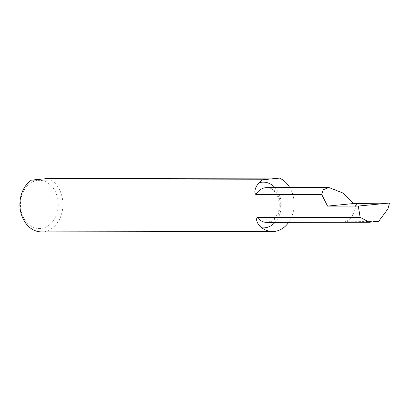 <?xml version="1.0" encoding="UTF-8"?>
<svg xmlns="http://www.w3.org/2000/svg" width="410" height="410" viewBox="0 0 410 410"><rect width="100%" height="100%" fill="white"/><g stroke="black" fill="none" stroke-linecap="round" stroke-linejoin="round"><path stroke-width="0.31" stroke-dasharray="2.05 1.54" d="M37.889 180.395A24.134 18.916 -90.1 0 1 58.22 202.596A24.134 18.916 -90.1 0 1 40.831 228.519A24.134 18.916 -90.1 0 1 20.5 206.317A24.134 18.916 -90.1 0 1 37.889 180.395M48.272 178.468A27.429 21.499 -90.1 0 1 62.745 207.855A27.429 21.499 -90.1 0 1 43.081 231.799A27.429 21.499 -90.1 0 1 41.451 231.881M356.618 203.437L355.593 209.264L348.679 219.903A17.389 13.633 -90.1 0 1 342.837 222.235L347.454 221.779L348.679 219.903A17.389 13.633 89.9 0 0 354.604 210.791A17.389 13.633 -90.1 0 0 355.367 203.56M378.604 221.405L347.454 221.779M288.666 222.369A27.429 21.499 89.9 0 0 289.773 187.59M387.957 208.88L355.593 209.264M370.455 222.194L342.837 222.235M274.977 187.611A22.883 17.938 -90.1 0 1 275.028 222.389M266.726 187.626A17.389 13.633 -90.1 0 1 280.384 204.99A17.389 13.633 -90.1 0 1 266.777 222.399L271.184 221.231L274.536 218.509C276.781 215.978 278.246 212.657 278.933 208.536C279.707 205.072 279.328 197.343 274.551 191.557C272.558 189.143 269.954 187.836 266.726 187.626"/><path stroke-width="0.61" d="M262.672 179.775L31.462 180.123L48.272 178.468L279.482 178.119L262.672 179.775A27.429 21.499 89.9 0 0 259.064 182.793C256.06 185.766 253.4 192.003 255.866 194.54L321.696 194.442L323.295 189.707L328.938 187.529L342.924 193.028L353.317 203.565L389.5 203.042L358.304 206.056L327.564 206.102L321.696 194.442M389.5 203.042L387.957 208.88L378.604 221.405L369.4 222.246L266.777 222.399A17.389 13.633 -90.1 0 1 257.27 217.495C255.122 219.903 258.459 225.479 261.821 227.816A27.429 21.499 89.9 0 0 272.655 231.532A27.429 21.499 89.9 0 0 288.666 222.369M358.304 206.056L360.144 217.341L257.27 217.495M272.655 231.532L41.451 231.881A27.429 21.499 -90.1 0 1 20.531 210.991A27.429 21.499 -90.1 0 1 31.462 180.123M289.773 187.59A27.429 21.499 89.9 0 0 279.482 178.119M327.564 206.102L353.317 203.565M360.144 217.341L369.4 222.246M259.064 182.793A22.883 17.938 -90.1 0 1 274.977 187.611M275.028 222.389A22.883 17.938 -90.1 0 1 261.821 227.816M255.866 194.54A17.389 13.633 -90.1 0 1 266.726 187.626L328.938 187.529"/></g></svg>
